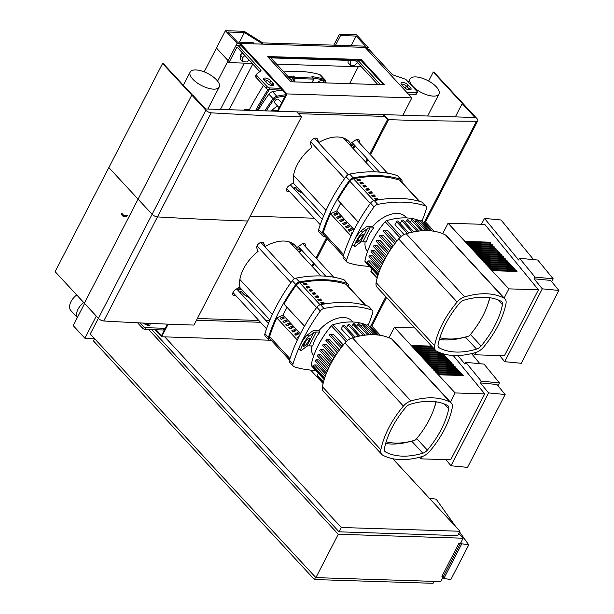 <?xml version="1.0" encoding="UTF-8"?>
<svg xmlns="http://www.w3.org/2000/svg" width="614" height="614" viewBox="0 0 614 614"><rect width="100%" height="100%" fill="white"/><g stroke="black" fill="none" stroke-linecap="round" stroke-linejoin="round"><path stroke-width="0.92" d="M442.679 233.673L448.074 223.22L508.868 288.864L504.155 297.99M476.088 352.375L474.845 354.777L473.34 353.15M467.714 244.426L492.689 245.216L491.753 244.203L466.602 243.758M491.753 244.203L466.778 243.413M492.175 245.201L491.576 244.556M469.587 246.444L494.562 247.235L493.625 246.229L468.474 245.784M493.625 246.229L468.651 245.431M494.047 247.219L493.449 246.575M471.46 248.463L496.434 249.253L495.498 248.248L470.339 247.803M495.498 248.248L470.524 247.457M495.92 249.238L495.321 248.593M473.325 250.481L498.307 251.279L497.371 250.266L472.212 249.821M497.371 250.266L472.389 249.476M497.785 251.256L497.186 250.612M475.198 252.507L500.172 253.298L499.236 252.285L474.085 251.84M499.236 252.285L474.261 251.494M499.658 253.283L499.059 252.63M477.07 254.526L502.045 255.317L501.108 254.303L475.957 253.858M501.108 254.303L476.134 253.513M501.531 255.301L500.932 254.656M478.935 256.545L503.917 257.335L502.981 256.322L477.822 255.877M502.981 256.322L478.007 255.531M503.403 257.32L502.797 256.675M480.808 258.563L505.782 259.354L504.854 258.348L479.695 257.903M504.854 258.348L479.872 257.55M505.268 259.338L504.67 258.694M482.681 260.582L507.655 261.372L506.719 260.367L481.568 259.922M506.719 260.367L481.744 259.576M507.141 261.357L506.542 260.712M484.553 262.6L509.528 263.398L508.592 262.385L483.433 261.94M508.592 262.385L483.617 261.595M509.014 263.375L508.415 262.731M486.418 264.626L511.401 265.417L510.464 264.404L485.306 263.959M510.464 264.404L485.482 263.613M510.879 265.401L510.28 264.749M488.291 266.645L513.266 267.435L512.329 266.422L487.178 265.977M512.329 266.422L487.355 265.632M512.751 267.42L512.153 266.775M490.164 268.663L515.138 269.454L514.202 268.441L489.051 268.003M514.202 268.441L489.228 267.65M514.624 269.439L514.025 268.794M492.037 270.682L517.011 271.472L516.075 270.467L490.916 270.022M516.075 270.467L491.1 269.669M516.497 271.457L515.898 270.812M508.868 288.864L538.447 289.8L504.424 355.721L474.845 354.777M490.302 243.182L489.703 242.53L464.729 241.739M465.842 242.407L490.824 243.198L489.888 242.185L489.703 242.53M538.447 289.8L484.761 224.379L448.074 223.22M489.888 242.185L464.905 241.394M481.46 224.271L484.492 218.4L518.638 260.014L519.536 258.279L534.963 277.075L553.191 278.825L551.71 281.703M499.666 355.567L504.693 361.692L542.3 288.833L534.073 278.81L534.963 277.075M484.492 218.4L501.062 219.996L533.589 259.63M553.191 278.825L537.764 260.029L519.536 258.279M534.073 278.81L550.643 280.406L558.87 290.43L521.263 363.288L504.693 361.692M542.3 288.833L558.87 290.43M388.961 337.754L394.357 327.3L455.151 392.945L450.438 402.07M422.363 456.455L421.127 458.858L419.615 457.23M433.829 348.506L412.877 347.846M433.492 348.146L413.061 347.493M413.997 348.506L434.428 349.151M435.71 350.525L414.749 349.865M435.364 350.164L414.934 349.519M415.862 350.525L436.631 351.185A10.73 6.416 -42.8 0 1 435.549 350.364A10.73 6.416 -42.8 0 1 434.574 345.713A81.562 48.744 -42.8 0 1 457.123 302.027A10.73 6.416 -42.8 0 1 464.644 296.869A81.562 48.744 -42.8 0 1 503.956 298.112A10.73 6.416 -42.8 0 1 505.023 298.926A10.73 6.416 -42.8 0 1 505.997 303.577A81.562 48.744 -42.8 0 1 483.448 347.263A10.73 6.416 -42.8 0 1 475.927 352.421A81.562 48.744 -42.8 0 1 436.615 351.177M439.716 352.613L416.622 351.883M438.81 352.236L416.799 351.538M417.735 352.543L441.55 353.303M419.608 354.57L444.582 355.36L443.646 354.347L418.495 353.902M443.646 354.347L418.671 353.557M444.068 355.345L443.469 354.692M421.48 356.588L446.455 357.379L445.518 356.366L420.36 355.92M445.518 356.366L420.544 355.575M445.941 357.363L445.342 356.711M423.345 358.607L448.327 359.397L447.391 358.384L422.232 357.939M447.391 358.384L422.409 357.594M447.806 359.382L447.207 358.737M425.218 360.625L450.192 361.416L449.256 360.41L424.105 359.965M449.256 360.41L424.282 359.612M449.678 361.4L449.08 360.756M427.091 362.644L452.065 363.434L451.129 362.429L425.978 361.984M451.129 362.429L426.154 361.638M451.551 363.419L450.952 362.774M428.956 364.662L453.938 365.46L453.002 364.447L427.843 364.002M453.002 364.447L428.027 363.657M453.424 365.437L452.817 364.793M430.828 366.688L455.803 367.479L454.874 366.466L429.716 366.021M454.874 366.466L429.892 365.675M455.289 367.464L454.69 366.811M432.701 368.707L457.676 369.498L456.739 368.484L431.588 368.039M456.739 368.484L431.765 367.694M457.161 369.482L456.563 368.837M434.574 370.726L459.548 371.516L458.612 370.503L433.453 370.058M458.612 370.503L433.637 369.712M459.034 371.501L458.435 370.856M436.439 372.744L461.421 373.535L460.485 372.529L435.326 372.084M460.485 372.529L435.503 371.731M460.899 373.519L460.3 372.875M438.312 374.763L463.286 375.553L462.35 374.548L437.199 374.103M462.35 374.548L437.375 373.757M462.772 375.538L462.173 374.893M455.151 392.945L484.73 393.881L450.707 459.802L421.127 458.858M484.73 393.881L453.209 355.475M412.124 346.488L432.555 347.133M431.957 346.488L411.012 345.82M431.627 346.127L411.188 345.475M414.788 327.945L394.357 327.3M457.883 355.521L464.921 364.094L465.811 362.36L481.246 381.156L499.474 382.913L497.985 385.784M445.948 459.648L450.975 465.773L488.575 392.922L480.348 382.89L481.246 381.156M471.567 353.595L479.864 363.711M499.474 382.913L484.039 364.11L465.811 362.36M480.348 382.89L496.918 384.487L505.145 394.51L467.546 467.369L450.975 465.773M488.575 392.922L505.145 394.51M240.22 43.425L239.859 44.116L286.155 94.111L277.313 111.241L277.559 110.758L278.027 111.264L402.914 115.225L411.864 97.879L365.1 47.385L240.22 43.425L286.984 93.919L278.027 111.264M384.517 116.407L298.442 113.674M267.52 56.542L290.906 81.792L384.564 84.763L361.178 59.512L267.52 56.542M361.178 59.512L360.825 60.203L383.535 84.724M268.195 57.271L360.825 60.203M286.984 93.919L411.864 97.879M162.572 63.495L191.798 95.055L138.081 199.136L108.855 167.576L162.572 63.495L163.201 63.511L192.428 95.07L191.798 95.055L192.735 95.086L205.598 108.97L296.762 111.863L301.436 116.906L247.718 220.994A3491.526 1450.176 -152.7 0 1 157.46 216.903A4.29 1.781 -152.7 0 1 152.111 214.286L138.081 199.136L191.798 95.055L205.828 110.205A4.29 1.781 27.3 0 0 211.178 112.822A3491.526 1450.176 27.3 0 0 301.436 116.906M103.735 320.984A4.29 1.781 -152.7 0 1 98.386 318.367L84.364 303.216L138.081 199.136L152.111 214.286A4.29 1.781 27.3 0 0 157.46 216.903A3491.526 1450.176 27.3 0 0 247.718 220.994L193.993 325.075A3491.526 1450.176 -152.7 0 1 103.735 320.984L211.178 112.822M55.13 271.657L108.855 167.576L138.081 199.136L84.364 303.216L55.13 271.657M289.01 190.977A4.29 2.563 -42.8 0 1 286.623 190.862M359.259 142.701A4.29 2.563 137.2 0 0 359.129 140.03A4.29 2.563 137.2 0 0 355.038 140.422L350.487 143.546A35.412 21.16 137.2 0 0 348.959 141.527A35.412 21.16 137.2 0 0 318.743 142.54L317.507 139.232A4.29 2.563 137.2 0 0 317.185 138.695A4.29 2.563 137.2 0 0 312.679 139.393A4.29 2.563 137.2 0 0 310.561 143.998L311.797 147.306A35.412 21.16 137.2 0 0 293.584 182.581L289.033 185.704A4.29 2.563 137.2 0 0 286.822 191.138A4.29 2.563 137.2 0 0 289.478 191.476M293.914 188.69L295.472 187.623L295.004 187.117L293.446 188.183M358.868 139.8A4.29 2.563 -42.8 0 1 358.791 142.195M350.487 143.546L350.018 143.039A35.412 21.16 -42.8 0 0 348.721 141.274M355.161 145.848L352.382 147.751M352.85 148.258L355.629 146.355M322.588 218.461L321.46 218.43L322.588 218.461M314.222 218.2L250.205 216.166L314.222 218.2M295.472 187.623A35.412 21.16 137.2 0 0 296.999 189.642A35.412 21.16 137.2 0 0 302.679 193.249M316.916 138.472A4.29 2.563 -42.8 0 1 317.039 138.726L318.743 142.54M302.211 192.75A35.412 21.16 -42.8 0 1 296.769 189.388M235.292 295.058A4.29 2.563 -42.8 0 1 232.898 294.943M305.542 246.782A4.29 2.563 137.2 0 0 305.404 244.111A4.29 2.563 137.2 0 0 301.313 244.502L296.762 247.626A35.412 21.16 137.2 0 0 295.234 245.608A35.412 21.16 137.2 0 0 265.018 246.621L263.79 243.313A4.29 2.563 137.2 0 0 263.46 242.776A4.29 2.563 137.2 0 0 258.962 243.474A4.29 2.563 137.2 0 0 256.836 248.079L258.072 251.387A35.412 21.16 137.2 0 0 239.867 286.661L235.316 289.785A4.29 2.563 137.2 0 0 233.105 295.219A4.29 2.563 137.2 0 0 235.761 295.564M240.197 292.771L241.747 291.704L241.279 291.197L239.729 292.264M305.143 243.881A4.29 2.563 -42.8 0 1 305.074 246.275M296.762 247.626L296.293 247.12A35.412 21.16 -42.8 0 0 294.996 245.354M301.436 249.929L298.665 251.832M299.133 252.339L301.904 250.435M268.871 322.55L267.735 322.511M260.505 322.281L196.488 320.247M241.747 291.704A35.412 21.16 137.2 0 0 243.274 293.722A35.412 21.16 137.2 0 0 248.962 297.337M263.199 242.553A4.29 2.563 -42.8 0 1 263.322 242.806L265.018 246.621M248.493 296.831A35.412 21.16 -42.8 0 1 243.044 293.469M156.148 329.772L161.528 335.574L167.438 324.123M269.569 320.807L266.054 320.692M258.824 320.462L197.378 318.512M155.119 329.741L161.635 336.779L168.152 324.154M161.635 336.779L269.416 340.194A4.29 2.563 -42.8 0 1 268.709 339.749A4.29 2.563 -42.8 0 1 268.418 337.508A148.204 88.57 -42.8 0 1 295.779 284.489A4.29 2.563 -42.8 0 1 299.486 281.949A148.204 88.57 -42.8 0 1 347.186 283.461A4.29 2.563 -42.8 0 1 347.9 283.906A4.29 2.563 -42.8 0 1 348.192 286.155A148.204 88.57 -42.8 0 1 348.146 286.308M127.313 215.706L124.665 215.621A1.074 0.445 -152.7 0 1 123.299 214.961L122.125 213.703A1.074 0.445 -152.7 0 1 121.956 213.235A1.074 0.445 -152.7 0 1 122.324 213.096M121.956 213.235L121.418 214.278A1.074 0.445 27.3 0 0 121.587 214.746L122.762 216.005A1.074 0.445 27.3 0 0 124.128 216.665L126.776 216.75M455.327 116.89L462.173 103.628L475.029 117.512L383.865 114.618L383.512 115.317L387.488 119.607L369.728 154.007M365.591 162.019L367.218 158.873M383.865 114.618L388.547 119.669L370.434 154.759M367.916 159.625L366.297 162.771M462.173 103.628L463.109 103.659L477.139 118.801A4.29 1.781 -152.7 0 1 477.83 120.674A4.29 1.781 -152.7 0 1 476.464 121.234A3491.526 1450.176 -152.7 0 1 388.547 119.669M433.254 72.076L462.48 103.636L463.109 103.659L433.883 72.099L433.254 72.076L428.633 81.025M311.874 266.1L313.501 262.953M316.01 258.087L326.448 237.871M327.147 238.623L316.709 258.839M314.199 263.713L312.572 266.86M366.98 49.412L368.377 49.458A3.216 2.21 91.8 0 1 369.62 50.072L391.74 73.956A2.149 0.89 27.3 0 0 393.536 75.077L404.71 78.968A2.149 0.89 -152.7 0 1 406.506 80.089L416.983 91.394A2.149 0.89 -152.7 0 1 417.328 92.33A2.149 0.89 -152.7 0 1 416.591 92.607L406.691 92.292M241.617 46.012L238.493 45.912A3.216 2.21 -88.2 0 0 237.25 45.298A3.216 2.21 -88.2 0 0 235.392 46.618L227.786 61.362L228.953 62.628L236.567 47.884A1.074 0.737 91.8 0 1 237.595 47.646L259.722 71.531A2.149 0.89 -152.7 0 1 259.822 71.654M380.411 84.625L357.701 60.103L356.803 61.845A2.149 0.89 27.3 0 0 354.078 60.533L270.797 57.893M292.993 81.854L270.283 57.332M238.493 45.912L260.612 69.796A2.149 0.89 -152.7 0 1 260.958 70.733A2.149 0.89 -152.7 0 1 260.85 70.871L256.414 74.263A2.149 0.89 27.3 0 0 256.299 74.401A2.149 0.89 27.3 0 0 256.652 75.33L267.121 86.643A2.149 0.89 27.3 0 0 269.853 87.955L280.782 88.301M408.011 84.985A4.29 1.781 27.3 0 0 404.058 82.629A4.29 1.781 27.3 0 0 401.08 82.913A4.29 1.781 27.3 0 0 401.771 84.786L404.104 87.311A4.29 1.781 27.3 0 0 408.064 89.667A4.29 1.781 27.3 0 0 411.042 89.375A4.29 1.781 27.3 0 0 410.352 87.51L408.011 84.985L407.12 86.72L409.454 89.245A4.29 1.781 -152.7 0 1 409.975 89.92M272.984 83.151A4.29 1.781 -152.7 0 1 273.675 85.024A4.29 1.781 -152.7 0 1 270.697 85.308A4.29 1.781 -152.7 0 1 266.737 82.951L264.396 80.426A4.29 1.781 -152.7 0 1 263.705 78.561A4.29 1.781 -152.7 0 1 266.683 78.27A4.29 1.781 -152.7 0 1 270.644 80.626L272.984 83.151L272.086 84.885L269.746 82.36A4.29 1.781 27.3 0 0 263.882 79.751M360.548 65.882L360.08 66.788L276.584 64.14M252.154 63.365L228.953 62.628M272.601 85.569A4.29 1.781 27.3 0 0 272.086 84.885M255.524 75.998A2.149 0.89 27.3 0 0 255.409 76.136A2.149 0.89 27.3 0 0 255.754 77.065L266.23 88.378A2.149 0.89 27.3 0 0 268.955 89.69L282.463 90.12M401.249 84.103A4.29 1.781 -152.7 0 1 407.12 86.72M417.328 92.33L416.43 94.065A2.149 0.89 -152.7 0 1 415.693 94.341L408.371 94.111M377.833 84.548L356.803 61.845M357.578 62.682L354.754 65.368L350.425 65.23L350.41 60.993L351.008 60.433M348.084 60.341L348.092 62.705L350.425 65.23M349.857 60.395L350.41 60.993M242.545 52.988L240.366 55.053L240.381 59.289L242.714 61.814L247.043 61.953L249.061 60.026M244.879 55.513L242.707 57.578L242.714 61.814M240.366 55.053L242.707 57.578M137.567 322.803L142.486 328.114A2.149 0.89 27.3 0 0 145.219 329.426L163.531 330.002A2.149 0.89 27.3 0 0 164.161 329.864L164.682 329.457M147.076 323.248L148.35 324.622A4.29 1.781 -152.7 0 1 148.864 325.305M143.4 323.079A4.29 1.781 27.3 0 0 147.253 325.128A4.29 1.781 27.3 0 0 149.939 324.76A4.29 1.781 27.3 0 0 149.632 323.363M140.192 322.926L143.384 326.379A2.149 0.89 27.3 0 0 146.117 327.692L164.429 328.267A2.149 0.89 27.3 0 0 165.051 328.129L165.58 327.722M238.347 287.705L240.028 287.697M368.223 47.485L356.534 34.86L339.358 34.315L340.532 35.574L356.143 36.072L365.491 46.173L262.769 42.911L244.134 31.291L225.407 30.7L237.096 43.325L254.265 43.87L253.098 42.604L237.488 42.113L228.132 32.012L244.403 32.527L263.038 44.147L368.223 47.485L367.226 49.419M333.763 45.167L339.358 34.315M335.551 45.221L340.532 35.574M351.162 45.712L356.143 36.072M204.163 71.853L225.407 30.7M217.594 81.102L228.139 60.671L216.45 48.045L228.139 60.671L237.096 43.325M239.429 42.174L244.403 32.527M325.197 82.875L322.289 79.881L318.551 81.593L318.006 82.652M325.144 82.875L322.289 79.881M319.579 82.698L318.551 81.593M324.046 81.769L321.866 82.775M459.564 531.97L468.758 544.864L450.853 579.555L443.891 578.488L461.797 543.789L460.914 542.553M460.469 543.421L443.454 576.385L441.896 576.331L458.904 543.375L460.469 543.421M468.758 544.864L461.797 543.789M443.009 577.252L443.891 578.488M429.232 498.107L436.186 499.182L456.133 527.157M148.672 329.534L338.268 534.257L463.156 538.217L458.781 533.497M463.156 538.217L440.768 581.588L315.888 577.628L338.268 534.257M315.888 577.628L90.25 333.985L98.34 318.313M315.588 577.306L314.429 579.539L93.474 340.947L94.625 338.713M434.067 581.374L433.07 583.3L314.429 579.539M392.745 458.712L459.932 531.256L457.691 535.592L339.058 531.831L151.796 329.634M147.713 325.228L145.833 323.194M339.058 531.831L341.292 527.495L164.759 336.879M310.661 370.081L323.102 383.512M459.932 531.256L341.292 527.495M76.712 294.958A12.879 7.698 137.2 0 0 70.925 310.669L77.333 317.584M83.727 302.533A12.879 7.698 137.2 0 0 77.379 317.499M96.298 316.11L84.885 338.222L73.196 325.597L84.609 303.485M84.885 338.222L94.456 338.529M274.681 111.157A6.439 4.413 -88.2 0 0 272.854 110.512A6.439 4.413 -88.2 0 0 271.672 110.712L270.782 111.034M272.854 110.512L275.978 110.612A6.439 4.413 91.8 0 1 277.428 111.027M195.805 69.927A16.332 6.785 -152.7 0 1 212.705 76.512A16.332 6.785 -152.7 0 1 219.213 87.019A16.332 6.785 -152.7 0 1 213.595 89.137A16.332 6.785 -152.7 0 1 196.695 82.552A16.332 6.785 -152.7 0 1 190.186 72.045A16.332 6.785 -152.7 0 1 195.805 69.927M250.481 110.39A6.439 4.413 -88.2 0 0 248.662 109.745L245.539 109.645A6.439 4.413 91.8 0 1 247.358 110.29M243.459 110.167L244.357 109.845A6.439 4.413 91.8 0 1 245.539 109.645M346.311 141.189L347.017 139.815M345.843 140.69A20.17 13.838 -88.2 0 0 346.05 139.186M350.863 146.109L353.626 144.927L353.365 143.914M349.65 144.804L353.626 144.927M346.641 141.558L346.757 140.322M292.586 245.27L293.3 243.896M292.126 244.771A20.17 13.838 -88.2 0 0 292.325 243.267M297.138 250.19L299.901 249.008L299.647 247.995M295.933 248.885L299.901 249.008M292.924 245.638L293.031 244.41M433.392 96.106A16.332 6.785 27.3 0 0 439.002 93.996A16.332 6.785 27.3 0 0 432.494 83.489A16.332 6.785 27.3 0 0 415.594 76.896A16.332 6.785 27.3 0 0 409.983 79.014A16.332 6.785 27.3 0 0 416.492 89.521A16.332 6.785 27.3 0 0 433.392 96.106M501.231 301.359A6.439 3.845 -42.8 0 1 501.868 301.842A6.439 3.845 -42.8 0 1 502.459 304.636A77.272 46.18 -42.8 0 1 481.092 346.02A6.439 3.845 -42.8 0 1 476.579 349.113A77.272 46.18 -42.8 0 1 439.34 347.938A6.439 3.845 -42.8 0 1 438.703 347.447A6.439 3.845 -42.8 0 1 438.112 344.661A77.272 46.18 -42.8 0 1 459.479 303.27A6.439 3.845 -42.8 0 1 463.984 300.177A77.272 46.18 -42.8 0 1 501.231 301.359M505.023 298.926L446.562 235.807A10.73 6.416 137.2 0 0 445.503 234.993A81.562 48.744 137.2 0 0 406.184 233.75A10.73 6.416 137.2 0 0 398.67 238.907A81.562 48.744 137.2 0 0 376.121 282.593A10.73 6.416 137.2 0 0 377.096 287.245L435.549 350.364M447.514 405.44A6.439 3.845 -42.8 0 1 448.151 405.923A6.439 3.845 -42.8 0 1 448.734 408.717A77.272 46.18 -42.8 0 1 427.375 450.1A6.439 3.845 -42.8 0 1 422.862 453.201A77.272 46.18 -42.8 0 1 385.615 452.019A6.439 3.845 -42.8 0 1 384.978 451.528A6.439 3.845 -42.8 0 1 384.395 448.742A77.272 46.18 -42.8 0 1 405.754 407.351A6.439 3.845 -42.8 0 1 410.267 404.258A77.272 46.18 -42.8 0 1 447.514 405.44M451.298 403.007L392.845 339.887A10.73 6.416 137.2 0 0 391.778 339.074A81.562 48.744 137.2 0 0 352.467 337.83A10.73 6.416 137.2 0 0 344.945 342.988A81.562 48.744 137.2 0 0 322.396 386.674A10.73 6.416 137.2 0 0 323.371 391.325L381.831 454.444A10.73 6.416 -42.8 0 1 380.857 449.793A81.562 48.744 -42.8 0 1 403.406 406.107A10.73 6.416 -42.8 0 1 410.919 400.95A81.562 48.744 -42.8 0 1 450.239 402.193A10.73 6.416 -42.8 0 1 451.298 403.007A10.73 6.416 -42.8 0 1 452.272 407.658A81.562 48.744 -42.8 0 1 429.723 451.344A10.73 6.416 -42.8 0 1 422.209 456.501A81.562 48.744 -42.8 0 1 382.89 455.258A10.73 6.416 -42.8 0 1 381.831 454.444M376.712 241.686A0.86 0.514 -42.8 0 1 377.426 240.297L379.997 240.381L389.736 250.903M379.943 236.567A0.86 0.514 -42.8 0 1 380.657 235.177L383.305 235.262L393.175 245.922M383.573 231.463A0.86 0.514 -42.8 0 1 384.295 230.073L387.05 230.166L397.012 240.918M385.745 257.481L374.586 245.423L377.088 245.508L386.674 255.854M420.383 221.071A72.982 43.617 137.2 0 0 386.636 220.664A2.149 1.282 137.2 0 0 385.132 221.7A72.982 43.617 137.2 0 0 364.962 260.789A2.149 1.282 137.2 0 0 365.153 261.717L377.917 275.502M378.968 272.309L368.392 260.889L370.81 260.965L379.636 270.49M380.872 267.397L370.058 255.723L372.491 255.8L381.624 265.662M383.136 262.447L372.13 250.566L374.586 250.642L383.973 260.781M372.13 250.566A0.86 0.514 137.2 0 0 371.14 251.847L382.392 263.997M370.058 255.723A0.86 0.514 137.2 0 0 369.068 256.997L380.204 269.024M368.392 260.889A0.86 0.514 137.2 0 0 367.402 262.163L378.385 274.021M374.586 245.423A0.86 0.514 137.2 0 0 373.596 246.705L384.94 258.947M418.556 231.102L407.957 219.651A0.86 0.514 137.2 0 0 406.698 220.219L405.401 222.736M413.844 231.854L402.999 220.15A0.86 0.514 137.2 0 0 401.748 220.718L400.228 223.657L408.87 232.998M408.84 233.005L397.818 221.094A0.86 0.514 137.2 0 0 396.56 221.662L394.979 224.724L404.112 234.579M422.985 230.703L412.685 219.582A0.86 0.514 137.2 0 0 411.434 220.15L410.352 222.237M415.079 222.176L415.939 220.51A0.86 0.514 -42.8 0 1 417.198 219.942L427.091 230.634M419.592 222.529L420.229 221.301A0.86 0.514 -42.8 0 1 421.48 220.741L430.836 230.841M423.883 223.327L424.289 222.537A0.86 0.514 -42.8 0 1 425.54 221.976L477.83 120.674M377.096 278.372L370.994 271.787A0.86 0.514 -42.8 0 1 371.002 271.188L372.046 269.162M489.688 297.698A72.982 43.617 -42.8 0 1 487.639 304.843A72.982 43.617 -42.8 0 1 469.856 335.183A2.149 1.282 -42.8 0 1 468.352 336.219A72.982 43.617 -42.8 0 1 465.888 336.909A72.982 43.617 -42.8 0 1 439.893 337.7M439.378 339.435A77.272 46.18 137.2 0 0 462.749 337.731L465.888 336.909M487.639 304.843L488.698 301.781A77.272 46.18 137.2 0 0 489.972 297.744M322.995 345.766A0.86 0.514 -42.8 0 1 323.708 344.377L326.272 344.462L336.019 354.984M326.226 340.647A0.86 0.514 -42.8 0 1 326.94 339.266L329.588 339.35L339.458 350.003M329.856 335.543A0.86 0.514 -42.8 0 1 330.57 334.162L333.325 334.246L343.287 344.999M332.028 361.562L320.869 349.504L323.363 349.589L332.957 359.942M366.658 325.159A72.982 43.617 137.2 0 0 332.918 324.752A2.149 1.282 137.2 0 0 331.414 325.781A72.982 43.617 137.2 0 0 311.237 364.869A2.149 1.282 137.2 0 0 311.436 365.798L324.192 379.582M325.251 376.39L314.667 364.969L317.093 365.046L325.911 374.571M327.155 371.478L316.34 359.804L318.766 359.881L327.907 369.751M329.411 366.535L318.405 354.646L320.861 354.723L330.255 364.862M318.405 354.646A0.86 0.514 137.2 0 0 317.423 355.928L328.674 368.078M316.34 359.804A0.86 0.514 137.2 0 0 315.35 361.078L326.487 373.105M314.667 364.969A0.86 0.514 137.2 0 0 313.685 366.243L324.668 378.101M320.869 349.504A0.86 0.514 137.2 0 0 319.879 350.786L331.215 363.027M364.839 335.183L354.232 323.731A0.86 0.514 137.2 0 0 352.981 324.299L351.676 326.825M360.119 335.942L349.282 324.23A0.86 0.514 137.2 0 0 348.023 324.798L346.503 327.738L355.153 337.078M355.122 337.086L344.093 325.182A0.86 0.514 137.2 0 0 342.842 325.742L341.261 328.805L350.387 338.659M369.267 334.783L358.967 323.662A0.86 0.514 137.2 0 0 357.709 324.23L356.634 326.318M361.362 326.257L362.222 324.591A0.86 0.514 -42.8 0 1 363.473 324.023L373.373 334.714M365.875 326.617L366.512 325.382A0.86 0.514 -42.8 0 1 367.763 324.821L377.119 334.922M370.158 327.408L370.564 326.617A0.86 0.514 -42.8 0 1 371.823 326.057L386.574 297.483M323.378 382.461L317.277 375.868A0.86 0.514 -42.8 0 1 317.277 375.269L318.328 373.243M435.971 401.779A72.982 43.617 -42.8 0 1 433.921 408.924A72.982 43.617 -42.8 0 1 416.139 439.263A2.149 1.282 -42.8 0 1 414.634 440.299A72.982 43.617 -42.8 0 1 412.163 440.99A72.982 43.617 -42.8 0 1 386.168 441.781M385.653 443.515A77.272 46.18 137.2 0 0 409.024 441.811L412.163 440.99M433.921 408.924L434.981 405.862A77.272 46.18 137.2 0 0 436.247 401.825M377.18 199.512L376.658 198.951L377.111 198.069L378.285 199.327A139.493 83.366 137.2 0 0 375.676 199.773L374.502 198.514A139.493 83.366 -42.8 0 1 377.111 198.069M376.658 198.951A138.419 82.721 137.2 0 0 375.146 199.205M374.256 196.357L373.734 195.789L374.195 194.907L375.361 196.173A139.493 83.366 137.2 0 0 372.752 196.618L371.577 195.359A139.493 83.366 -42.8 0 1 374.195 194.907M373.734 195.789A138.419 82.721 137.2 0 0 372.222 196.043M371.332 193.195L370.81 192.635L371.27 191.752L372.437 193.019A139.493 83.366 137.2 0 0 369.828 193.464L368.661 192.197A139.493 83.366 -42.8 0 1 371.27 191.752M370.81 192.635A138.419 82.721 137.2 0 0 369.298 192.888M368.408 190.041L367.893 189.48L368.346 188.598L369.513 189.856A139.493 83.366 137.2 0 0 366.903 190.309L365.737 189.043A139.493 83.366 -42.8 0 1 368.346 188.598M367.893 189.48A138.419 82.721 137.2 0 0 366.374 189.734M365.491 186.886L364.969 186.326L365.422 185.443L366.589 186.702A139.493 83.366 137.2 0 0 363.979 187.147L362.813 185.888A139.493 83.366 -42.8 0 1 365.422 185.443M364.969 186.326A138.419 82.721 137.2 0 0 363.45 186.579M362.567 183.732L362.045 183.172L362.498 182.289L363.672 183.548A139.493 83.366 137.2 0 0 361.063 183.993L359.888 182.734A139.493 83.366 -42.8 0 1 362.498 182.289M362.045 183.172A138.419 82.721 137.2 0 0 360.533 183.425M359.643 180.577L359.121 180.009L359.574 179.127L360.748 180.393A139.493 83.366 137.2 0 0 358.139 180.838L356.964 179.58A139.493 83.366 -42.8 0 1 359.574 179.127M359.121 180.009A138.419 82.721 137.2 0 0 357.609 180.263M337.7 199.926L358.246 222.107L337.7 199.926A139.493 83.366 137.2 0 1 349.842 181.268L370.349 203.403M419.608 201.384L400.412 180.654A4.29 2.563 137.2 0 0 399.714 180.217A139.493 83.366 137.2 0 0 353.51 178.751A4.29 2.563 137.2 0 0 349.842 181.268M330.532 213.81A139.493 83.366 137.2 0 0 323.34 232.614A4.29 2.563 137.2 0 0 323.639 234.84L343.226 255.992M323.455 303.592L322.941 303.032L323.394 302.149L324.56 303.408A139.493 83.366 137.2 0 0 321.951 303.853L320.784 302.595A139.493 83.366 -42.8 0 1 323.394 302.149M322.941 303.032A138.419 82.721 137.2 0 0 321.421 303.285M320.539 300.438L320.017 299.878L320.47 298.995L321.636 300.254A139.493 83.366 137.2 0 0 319.027 300.699L317.86 299.44A139.493 83.366 -42.8 0 1 320.47 298.995M320.017 299.878A138.419 82.721 137.2 0 0 318.497 300.131M317.615 297.283L317.093 296.716L317.545 295.833L318.72 297.099A139.493 83.366 137.2 0 0 316.11 297.544L314.936 296.278A139.493 83.366 -42.8 0 1 317.545 295.833M317.093 296.716A138.419 82.721 137.2 0 0 315.581 296.969M314.69 294.121L314.168 293.561L314.629 292.678L315.796 293.945A139.493 83.366 137.2 0 0 313.186 294.39L312.012 293.124A139.493 83.366 -42.8 0 1 314.629 292.678M314.168 293.561A138.419 82.721 137.2 0 0 312.656 293.814M311.766 290.967L311.244 290.407L311.705 289.524L312.871 290.783A139.493 83.366 137.2 0 0 310.262 291.236L309.095 289.969A139.493 83.366 -42.8 0 1 311.705 289.524M311.244 290.407A138.419 82.721 137.2 0 0 309.732 290.66M308.842 287.812L308.328 287.252L308.781 286.37L309.947 287.628A139.493 83.366 137.2 0 0 307.338 288.073L306.171 286.815A139.493 83.366 -42.8 0 1 308.781 286.37M308.328 287.252A138.419 82.721 137.2 0 0 306.808 287.505M305.918 284.658L305.404 284.098L305.856 283.215L307.023 284.474A139.493 83.366 137.2 0 0 304.414 284.919L303.247 283.66A139.493 83.366 -42.8 0 1 305.856 283.215M305.404 284.098A138.419 82.721 137.2 0 0 303.884 284.351M365.883 305.465L346.687 284.743A4.29 2.563 137.2 0 0 345.997 284.297A139.493 83.366 137.2 0 0 299.786 282.831A4.29 2.563 137.2 0 0 296.125 285.349A139.493 83.366 137.2 0 0 283.983 304.007L304.529 326.188M287.022 307.307L283.039 315.028L276.807 317.883A139.493 83.366 137.2 0 0 269.623 336.695A4.29 2.563 137.2 0 0 269.922 338.92L289.509 360.073M369.014 234.924A25.75 15.388 137.2 0 0 366.504 241.901L362.843 241.786A8.581 3.569 27.3 0 0 360.341 242.361L355.583 246.014A8.581 1.497 121.9 0 1 354.623 246.36L352.827 245.239A8.581 1.497 -58.1 0 1 355.145 238.754A8.581 1.497 -58.1 0 1 360.948 231.017L362.744 232.138L367.51 228.485A8.581 3.569 -152.7 0 1 370.004 227.909L373.665 228.024A25.75 15.388 137.2 0 0 369.014 234.924M367.517 251.571A25.75 15.388 -42.8 0 1 365.13 241.855M360.948 231.017L365.921 227.211A8.581 3.569 27.3 0 1 368.415 226.627L372.498 226.758A25.75 15.388 -42.8 0 1 405.47 216.757L406.537 217.916M372.498 226.758L373.665 228.024M357.371 242.545L359.067 241.241A4.29 0.752 121.9 0 0 361.968 237.372A4.29 0.752 121.9 0 0 363.127 234.134A4.29 0.752 121.9 0 0 362.644 234.302L360.955 235.607A4.29 0.752 121.9 0 0 358.054 239.475A4.29 0.752 121.9 0 0 356.895 242.714A4.29 0.752 121.9 0 0 357.371 242.545L356.834 242.208M359.927 236.682A4.29 0.752 -58.1 0 1 358.3 239.053M362.744 232.138A8.581 1.497 121.9 0 0 356.941 239.874A8.581 1.497 121.9 0 0 354.623 246.36M421.918 221.209A148.204 88.57 137.2 0 0 426.461 208.583A4.29 2.563 -42.8 0 0 426.17 206.335L422.662 202.551A4.29 2.563 137.2 0 0 421.956 202.106A148.204 88.57 137.2 0 0 374.248 200.594A4.29 2.563 137.2 0 0 370.541 203.134A148.204 88.57 137.2 0 0 343.18 256.145A4.29 2.563 137.2 0 0 343.472 258.394L346.979 262.178A4.29 2.563 -42.8 0 1 346.687 259.937L343.18 256.145M421.956 202.106L425.464 205.89A4.29 2.563 -42.8 0 1 426.17 206.335M425.464 205.89A148.204 88.57 137.2 0 0 377.756 204.378L374.248 200.594M370.541 203.134L374.049 206.918A4.29 2.563 -42.8 0 1 377.756 204.378M374.049 206.918A148.204 88.57 137.2 0 0 354.155 240.596M353.165 242.783A148.204 88.57 137.2 0 0 346.687 259.937M369.421 266.33A148.204 88.57 137.2 0 1 347.693 262.623A4.29 2.563 -42.8 0 1 346.979 262.178M352.045 233.842L351.308 233.044L352.758 232.384M348.391 229.889L351.507 228.462L352.674 229.728L349.558 231.156L348.391 229.889M349.98 230.956L349.358 230.941M350.287 230.818L351.507 228.462M345.467 226.735L348.583 225.307L349.75 226.574L346.634 228.001L345.467 226.735M347.056 227.802L346.434 227.786M347.37 227.664L348.583 225.307M342.543 223.58L345.659 222.153L346.826 223.412L343.71 224.839L342.543 223.58M344.132 224.647L343.518 224.632M344.446 224.509L345.659 222.153M339.619 220.426L342.735 218.998L343.909 220.257L340.785 221.685L339.619 220.426M341.215 221.493L340.593 221.47M341.522 221.347L342.735 218.998M336.695 217.264L339.811 215.836L340.985 217.103L337.869 218.53L336.695 217.264M338.291 218.338L337.669 218.315M338.598 218.193L339.811 215.836M336.894 212.682L338.061 213.948L334.945 215.376L333.778 214.109L336.894 212.682L335.674 215.038M335.367 215.176L334.745 215.161M351.047 235.953L330.524 213.802L336.764 210.947L340.747 203.226M336.764 210.947L354.117 229.69M325.489 236.835A148.204 88.57 -42.8 0 1 323.141 236.114A4.29 2.563 -42.8 0 1 322.427 235.669A4.29 2.563 -42.8 0 1 322.135 233.42A148.204 88.57 -42.8 0 1 349.496 180.409A4.29 2.563 -42.8 0 1 353.203 177.868A148.204 88.57 -42.8 0 1 400.911 179.38A4.29 2.563 -42.8 0 1 401.625 179.825A4.29 2.563 -42.8 0 1 401.917 182.074A148.204 88.57 -42.8 0 1 401.863 182.228M401.625 179.825L398.118 176.041A4.29 2.563 137.2 0 0 397.404 175.596A148.204 88.57 137.2 0 0 349.696 174.084A4.29 2.563 137.2 0 0 345.989 176.625A148.204 88.57 137.2 0 0 318.628 229.636A4.29 2.563 137.2 0 0 318.919 231.885L322.427 235.669M315.289 339.005A25.75 15.388 137.2 0 0 312.779 345.981L309.118 345.866A8.581 3.569 27.3 0 0 306.624 346.442L301.858 350.095A8.581 1.497 121.9 0 1 300.898 350.44L299.11 349.32A8.581 1.497 -58.1 0 1 301.428 342.835A8.581 1.497 -58.1 0 1 307.23 335.098L309.026 336.219L313.785 332.565A8.581 3.569 -152.7 0 1 316.279 331.99L319.948 332.105A25.75 15.388 137.2 0 0 315.289 339.005M313.792 355.652A25.75 15.388 -42.8 0 1 311.413 345.935M307.23 335.098L312.196 331.291A8.581 3.569 27.3 0 1 314.698 330.708L318.773 330.839A25.75 15.388 -42.8 0 1 351.753 320.846L352.82 321.997M318.773 330.839L319.948 332.105M303.654 346.626L305.342 345.329A4.29 0.752 121.9 0 0 308.251 341.461A4.29 0.752 121.9 0 0 309.41 338.214A4.29 0.752 121.9 0 0 308.926 338.391L307.23 339.688A4.29 0.752 121.9 0 0 304.329 343.556A4.29 0.752 121.9 0 0 303.17 346.795A4.29 0.752 121.9 0 0 303.654 346.626L303.116 346.288M306.209 340.762A4.29 0.752 -58.1 0 1 304.575 343.134M309.026 336.219A8.581 1.497 121.9 0 0 303.216 343.955A8.581 1.497 121.9 0 0 300.898 350.44M368.2 325.29A148.204 88.57 137.2 0 0 372.744 312.664A4.29 2.563 -42.8 0 0 372.452 310.415L368.945 306.632A4.29 2.563 137.2 0 0 368.231 306.186A148.204 88.57 137.2 0 0 320.523 304.674A4.29 2.563 137.2 0 0 316.824 307.215A148.204 88.57 137.2 0 0 289.463 360.226A4.29 2.563 137.2 0 0 289.754 362.475L293.262 366.259A4.29 2.563 -42.8 0 1 292.97 364.018L289.463 360.226M368.231 306.186L371.739 309.97A4.29 2.563 -42.8 0 1 372.452 310.415M371.739 309.97A148.204 88.57 137.2 0 0 324.031 308.458L320.523 304.674M316.824 307.215L320.331 310.999A4.29 2.563 -42.8 0 1 324.031 308.458M320.331 310.999A148.204 88.57 137.2 0 0 300.43 344.677M299.44 346.864A148.204 88.57 137.2 0 0 292.97 364.018M315.703 370.411A148.204 88.57 137.2 0 1 293.968 366.704A4.29 2.563 -42.8 0 1 293.262 366.259M298.327 337.923L297.59 337.132L299.041 336.464M294.666 333.97L297.782 332.542L298.957 333.809L295.841 335.236L294.666 333.97M296.263 335.044L295.641 335.021M296.57 334.899L297.782 332.542M291.742 330.816L294.858 329.388L296.032 330.654L292.916 332.082L291.742 330.816M293.338 331.882L292.717 331.867M293.646 331.744L294.858 329.388M288.826 327.661L291.942 326.234L293.108 327.492L289.992 328.927L288.826 327.661M290.414 328.728L289.793 328.713M290.721 328.59L291.942 326.234M285.901 324.507L289.017 323.079L290.184 324.338L287.068 325.765L285.901 324.507M287.49 325.573L286.868 325.55M287.797 325.435L289.017 323.079M282.977 321.352L286.093 319.925L287.26 321.183L284.144 322.611L282.977 321.352M284.566 322.419L283.944 322.396M284.881 322.273L286.093 319.925M283.169 316.763L284.343 318.029L281.22 319.457L280.053 318.19L283.169 316.763L281.956 319.119M281.649 319.265L281.028 319.242M283.039 315.028L300.399 333.77M276.807 317.883L297.322 340.033M283.967 304.007L304.521 326.195M347.9 283.906L344.393 280.122A4.29 2.563 137.2 0 0 343.679 279.677A148.204 88.57 137.2 0 0 295.979 278.165A4.29 2.563 137.2 0 0 292.272 280.705A148.204 88.57 137.2 0 0 264.91 333.717A4.29 2.563 137.2 0 0 265.202 335.965L268.709 339.749M271.764 340.916A148.204 88.57 -42.8 0 1 269.423 340.194M281.642 102.853L278.51 99.468A2.579 1.543 137.2 0 0 277.697 99.138A2.579 1.543 137.2 0 0 275.103 100.596A2.579 1.543 137.2 0 0 274.734 102.968L279.132 107.719M271.503 110.773A33.693 20.132 -42.8 0 1 277.444 105.892M313.324 78.009A150.914 90.189 -42.8 0 1 323.547 80.211A0.86 0.645 -73.9 0 0 323.555 79.029A151.773 90.703 137.2 0 0 311.92 76.635L313.455 78.155A0.86 0.514 137.2 0 0 313.232 78.047L294.92 77.464L293.607 76.052L293.147 77.226L295.142 78.515A0.86 0.568 -94.1 0 0 294.92 77.464A0.86 0.514 137.2 0 0 293.991 78.139L292.817 81.662M294.022 81.892L295.142 78.515L313.355 79.099A0.86 0.606 98.1 0 0 313.232 78.047L311.92 76.635L312.603 77.848M291.558 80.304L293.147 77.226M326.149 82.905L325.113 79.958L320.899 75.415A8.581 5.127 137.2 0 0 319.349 74.486A151.773 90.703 137.2 0 0 283.829 71.968M266.722 80.342A290.913 173.854 137.2 0 0 265.732 81.869M263.483 85.407A290.913 173.854 137.2 0 0 249.292 109.837M258.026 110.635A134.389 80.311 -42.8 0 1 268.917 94.172A4.29 2.563 -42.8 0 1 272.555 91.67A134.389 80.311 -42.8 0 1 282.171 90.105M312.234 82.468L313.639 79.006A0.86 0.86 0 0 0 313.455 78.155A0.86 0.514 137.2 0 1 313.447 78.753M349.558 83.65L358.292 66.726M220.426 109.438L244.334 63.112M229.199 109.714L252.776 64.033M295.702 187.991L296.455 186.533M293.584 175.389L326.034 210.425M239.867 279.47L272.317 314.514M98.386 318.367L205.828 110.205M317.039 138.726L317.507 139.232M263.322 242.806L263.79 243.313M124.128 216.665L124.665 215.621M122.762 216.005L123.299 214.961M121.587 214.746L122.125 213.703M423.806 223.25L476.464 121.234M370.088 327.331L385.876 296.731M369.62 50.072L367.525 50.003M237.856 47.923L236.567 47.884M270.644 80.626L269.746 82.36M260.612 69.796L259.722 71.531M256.652 75.33L255.754 77.065M267.121 86.643L266.23 88.378M269.853 87.955L268.955 89.69M410.352 87.51L409.454 89.245M416.591 92.607L415.693 94.341M354.347 60.003L354.078 60.533M237.196 289.532L241.87 289.678M240.442 288.135L237.833 288.058M148.35 324.622L149.01 323.34M142.486 328.114L143.384 326.379M145.219 329.426L146.117 327.692M163.531 330.002L164.429 328.267M164.161 329.864L165.051 328.129M353.319 147.107A14.252 9.778 -88.2 0 0 354.416 145.311A14.252 9.778 -88.2 0 0 354.501 145.142M354.715 145.372A14.375 9.862 91.8 0 1 354.708 145.395A14.375 9.862 91.8 0 1 353.971 146.662M299.601 251.195A14.252 9.778 -88.2 0 0 300.699 249.391A14.252 9.778 -88.2 0 0 300.783 249.223M300.998 249.453A14.375 9.862 91.8 0 1 300.983 249.476A14.375 9.862 91.8 0 1 300.246 250.742M498.077 299.901L502.459 304.636M470.424 334.5L481.092 346.02M465.397 337.032L476.579 349.113M438.266 346.78L439.34 347.938M434.574 345.713L376.121 282.593M398.67 238.907L457.123 302.027M464.644 296.869L406.184 233.75M445.503 234.993L503.956 298.112M444.359 403.989L448.734 408.717M416.706 438.58L427.375 450.1M411.672 441.121L422.862 453.201M384.541 450.86L385.615 452.019M380.857 449.793L322.396 386.674M344.945 342.988L403.406 406.107M410.919 400.95L352.467 337.83M391.778 339.074L450.239 402.193M388.716 252.484L377.426 240.297M392.054 247.488L380.657 235.177M395.777 242.476L384.295 230.073M385.132 221.7L399.875 237.61M364.962 260.789L378.086 274.957M416.983 231.317L406.698 220.219M412.347 232.161L401.748 220.718M407.427 233.389L396.56 221.662M421.311 230.818L411.434 220.15M425.31 230.626L415.939 220.51M428.933 230.695L420.229 221.301M432.095 230.971L424.289 222.537M386.636 220.664L401.226 236.421M377.219 277.904L371.002 271.188M334.998 356.573L323.708 344.377M338.337 351.569L326.94 339.266M342.052 346.557L330.57 334.162M331.414 325.781L346.15 341.691M311.237 364.869L324.361 379.045M363.265 335.397L352.981 324.299M358.63 336.242L348.023 324.798M353.702 337.47L342.842 325.742M367.594 334.899L357.709 324.23M371.593 334.707L362.222 324.591M375.208 334.783L366.512 325.382M378.377 335.052L370.564 326.617M332.918 324.752L347.509 340.501M323.501 381.985L317.277 375.269M373.834 200.694L353.51 178.751M399.714 180.217L419.216 201.277M343.679 254.572L323.34 232.614M320.109 304.774L299.786 282.831M296.125 285.349L316.624 307.484M345.997 284.297L365.499 305.358M289.954 358.66L269.623 336.695M370.004 227.909L362.843 241.786M359.067 241.241L357.594 240.327M367.51 228.485L360.341 242.361M397.404 175.596L400.911 179.38M353.203 177.868L349.696 174.084M345.989 176.625L349.496 180.409M322.135 233.42L318.628 229.636M316.279 331.99L309.118 345.866M305.342 345.329L303.869 344.408M313.785 332.565L306.624 346.442M343.679 279.677L347.186 283.461M299.486 281.949L295.979 278.165M292.272 280.705L295.779 284.489M268.418 337.508L264.91 333.717M271.411 84.156A290.913 173.854 137.2 0 0 270.659 85.3M267.988 89.483A290.913 173.854 137.2 0 0 255.57 110.551M256.921 110.597A290.054 173.34 -42.8 0 1 269.277 89.698M271.933 85.561A290.054 173.34 -42.8 0 1 272.248 85.07M293.607 76.052A151.773 90.703 137.2 0 0 288.043 76.512M289.071 77.617A150.914 90.189 -42.8 0 1 293.116 77.287M325.113 79.958A8.581 5.127 137.2 0 0 323.555 79.029L319.349 74.486M323.547 80.211A7.729 4.62 -42.8 0 1 325.735 82.898M268.917 94.172L273.123 98.716A134.389 80.311 137.2 0 0 264.864 110.85M285.84 94.717A134.389 80.311 137.2 0 0 276.76 96.214A4.29 2.563 137.2 0 0 273.123 98.716L274.113 99.399A3.431 2.049 -42.8 0 1 277.029 97.403A0.86 0.491 -101.6 0 0 276.76 96.214L272.555 91.67M266.269 110.896A133.53 79.797 -42.8 0 1 274.113 99.399M277.029 97.403A133.53 79.797 -42.8 0 1 285.165 96.022M241.064 45.421L237.25 45.298M256.299 74.401L255.409 76.136M219.213 87.019L207.847 109.039M183.356 85.277L190.186 72.045M427.643 116.008L439.002 93.996M405.209 88.262L406.361 86.029M408.379 82.107L409.983 79.014M376.443 241.571L387.848 253.889M379.675 236.459L391.126 248.823M383.305 231.355L394.787 243.758M425.54 221.976L434.144 231.263M322.718 345.659L334.123 357.97M325.95 340.54L337.408 352.904M329.588 335.436L341.069 347.839M371.823 326.057L380.419 335.344M322.258 219.298L290.33 184.814M320.255 224.709L286.692 188.467M293.101 182.911L323.639 215.882M343.272 137.912L374.709 171.859M379.483 172.112L352.037 142.479M387.434 173.117L356.473 139.685M348.161 174.675L314.529 138.357M344.661 178.474L310.753 141.857M268.541 323.378L236.605 288.895M266.53 328.789L232.967 292.548M239.383 286.991L269.922 319.971M289.555 242L320.984 275.939M325.758 276.193L298.32 246.559M333.717 277.206L302.756 243.766M294.444 278.756L260.804 242.438M290.944 282.555L257.028 245.938M312.488 82.476L313.639 79.006"/></g></svg>
